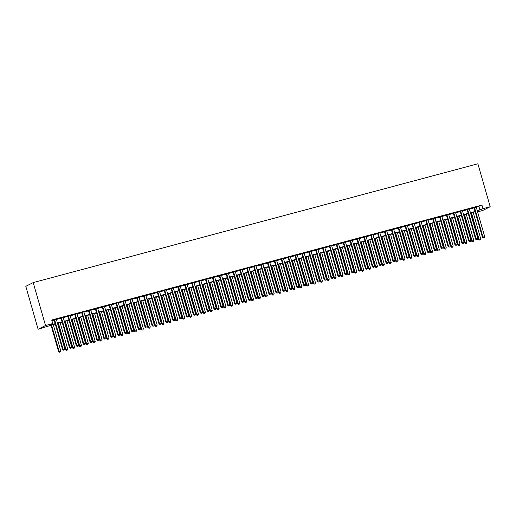 <?xml version="1.0" encoding="UTF-8"?>
<svg xmlns="http://www.w3.org/2000/svg" width="516" height="516" viewBox="0 0 516 516"><rect width="100%" height="100%" fill="white"/><g stroke="black" fill="none" stroke-linecap="round" stroke-linejoin="round"><path stroke-width="0.77" d="M55.251 323.964L38.113 329.253L25.8 286.322L33.205 282.587L477.887 163.798L490.2 206.729L482.97 208.657L481.944 205.078L51.716 320.01L52.742 323.584L49.742 325.099L55.16 323.655M490.2 206.729L482.795 210.464L477.597 211.857M56.321 319.243L54.07 319.843M63.204 317.405L60.953 318.004M70.092 315.566L67.835 316.166M76.974 313.728L74.717 314.328M83.856 311.89L81.605 312.49M90.739 310.045L88.488 310.651M97.621 308.207L95.37 308.813M104.509 306.369L102.252 306.975M111.391 304.53L109.14 305.13M118.274 302.692L116.023 303.292M125.156 300.854L122.905 301.454M132.044 299.016L129.787 299.615M138.927 297.177L136.675 297.777M145.809 295.339L143.558 295.939M152.691 293.501L150.44 294.101M159.579 291.663L157.322 292.262M166.462 289.818L164.211 290.424M173.344 287.98L171.093 288.586M180.226 286.141L177.975 286.748M187.115 284.303L184.857 284.903M193.997 282.465L191.739 283.065M200.879 280.627L198.628 281.226M207.761 278.788L205.51 279.388M214.643 276.95L212.392 277.55M221.532 275.112L219.274 275.712M228.414 273.274L226.163 273.873M235.296 271.435L233.045 272.035M242.178 269.591L239.927 270.197M249.067 267.752L246.809 268.359M255.949 265.914L253.698 266.52M262.831 264.076L260.58 264.676M269.713 262.238L267.462 262.838M276.602 260.399L274.344 260.999M283.484 258.561L281.226 259.161M290.366 256.723L288.115 257.323M297.248 254.885L294.997 255.485M304.13 253.046L301.879 253.646M311.019 251.208L308.762 251.808M317.901 249.363L315.65 249.97M324.783 247.525L322.532 248.131M331.665 245.687L329.414 246.293M338.554 243.849L336.297 244.449M345.436 242.01L343.185 242.61M352.318 240.172L350.067 240.772M359.2 238.334L356.949 238.934M366.089 236.496L363.832 237.096M372.971 234.657L370.714 235.257M379.853 232.819L377.602 233.419M386.736 230.975L384.485 231.581M393.618 229.136L391.367 229.743M400.506 227.298L398.249 227.904M407.388 225.46L405.137 226.066M414.271 223.621L412.02 224.221M421.153 221.783L418.902 222.383M428.041 219.945L425.784 220.545M434.923 218.107L432.672 218.707M441.806 216.269L439.555 216.868M448.688 214.43L446.437 215.03M455.576 212.592L453.319 213.192M462.459 210.747L460.201 211.354M469.341 208.909L467.09 209.515M51.91 320.668L54.135 320.075M56.386 319.475L61.017 318.237M63.274 317.637L67.906 316.398M70.157 315.798L74.788 314.56M77.039 313.96L81.67 312.722M83.921 312.122L88.552 310.884M90.81 310.277L95.434 309.045M97.692 308.439L102.323 307.207M104.574 306.601L109.205 305.362M111.456 304.762L116.087 303.524M118.338 302.924L122.969 301.686M125.227 301.086L129.858 299.848M132.109 299.248L136.74 298.009M138.991 297.41L143.622 296.171M145.873 295.571L150.504 294.333M152.762 293.733L157.393 292.495M159.644 291.895L164.275 290.656M166.526 290.05L171.157 288.818M173.408 288.212L178.039 286.98M180.297 286.374L184.928 285.135M187.179 284.535L191.81 283.297M194.061 282.697L198.692 281.459M200.943 280.859L205.574 279.62M207.832 279.021L212.457 277.782M214.714 277.182L219.345 275.944M221.596 275.344L226.227 274.106M228.478 273.506L233.109 272.267M235.361 271.661L239.992 270.429M242.249 269.823L246.88 268.591M249.131 267.985L253.762 266.753M256.013 266.146L260.644 264.908M262.896 264.308L267.527 263.07M269.784 262.47L274.415 261.231M276.666 260.632L281.297 259.393M283.548 258.793L288.18 257.555M290.431 256.955L295.062 255.717M297.319 255.117L301.944 253.878M304.201 253.279L308.832 252.04M311.084 251.434L315.715 250.202M317.966 249.596L322.597 248.364M324.848 247.757L329.479 246.525M331.736 245.919L336.368 244.681M338.619 244.081L343.25 242.843M345.501 242.243L350.132 241.004M352.383 240.404L357.014 239.166M359.271 238.566L363.903 237.328M366.154 236.728L370.785 235.49M373.036 234.89L377.667 233.651M379.918 233.051L384.549 231.813M386.807 231.207L391.431 229.975M393.689 229.368L398.32 228.137M400.571 227.53L405.202 226.298M407.453 225.692L412.084 224.454M414.335 223.854L418.966 222.615M421.224 222.015L425.855 220.777M428.106 220.177L432.737 218.939M434.988 218.339L439.619 217.101M441.87 216.501L446.501 215.262M448.759 214.662L453.39 213.424M455.641 212.824L460.272 211.586M462.523 210.98L467.154 209.748M469.405 209.141L474.036 207.909M476.294 207.303L481.944 205.078M476.223 207.071L473.972 207.677M52.742 323.584L45.518 325.519L33.205 282.587M45.518 325.519L38.113 329.253M477.474 211.431L478.571 210.883L477.403 211.192M475.152 211.792L470.521 213.031M468.27 213.63L463.639 214.869M461.388 215.469L456.757 216.707M454.499 217.313L449.868 218.545M447.617 219.152L442.986 220.384M440.735 220.99L436.104 222.222M433.853 222.828L429.222 224.067M426.964 224.666L422.34 225.905M420.082 226.505L415.451 227.743M413.2 228.343L408.569 229.581M406.318 230.181L401.687 231.42M399.436 232.019L394.805 233.258M392.547 233.858L387.916 235.096M385.665 235.696L381.034 236.934M378.783 237.541L374.152 238.773M371.901 239.379L367.269 240.611M365.012 241.217L360.381 242.449M358.13 243.055L353.499 244.294M351.248 244.894L346.617 246.132M344.365 246.732L339.734 247.97M337.477 248.57L332.852 249.809M330.595 250.408L325.964 251.647M323.713 252.247L319.082 253.485M316.83 254.085L312.199 255.323M309.948 255.923L305.317 257.161M303.06 257.768L298.429 259M296.178 259.606L291.546 260.838M289.295 261.444L284.664 262.683M282.413 263.283L277.782 264.521M275.525 265.121L270.894 266.359M268.642 266.959L264.011 268.197M261.76 268.797L257.129 270.036M254.878 270.636L250.247 271.874M247.99 272.474L243.359 273.712M241.107 274.312L236.476 275.55M234.225 276.15L229.594 277.389M227.343 277.995L222.712 279.227M220.455 279.833L215.83 281.065M213.572 281.671L208.941 282.91M206.69 283.51L202.059 284.748M199.808 285.348L195.177 286.586M192.926 287.186L188.295 288.425M186.037 289.025L181.406 290.263M179.155 290.863L174.524 292.101M172.273 292.701L167.642 293.939M165.391 294.539L160.76 295.778M158.502 296.377L153.871 297.616M151.62 298.222L146.989 299.454M144.738 300.06L140.107 301.292M137.856 301.899L133.225 303.137M130.967 303.737L126.343 304.975M124.085 305.575L119.454 306.814M117.203 307.413L112.572 308.652M110.321 309.252L105.69 310.49M103.439 311.09L98.808 312.328M96.55 312.928L91.919 314.167M89.668 314.766L85.037 316.005M82.786 316.605L78.155 317.843M75.904 318.449L71.273 319.681M69.015 320.288L64.384 321.52M62.133 322.126L57.502 323.364M477.319 210.883L482.97 208.657M57.411 323.055L62.043 321.816M64.3 321.21L68.931 319.978M71.182 319.372L75.813 318.14M78.064 317.534L82.695 316.302M84.947 315.695L89.578 314.457M91.835 313.857L96.466 312.619M98.717 312.019L103.348 310.78M105.599 310.18L110.231 308.942M112.482 308.342L117.113 307.104M119.37 306.504L123.995 305.266M126.252 304.666L130.883 303.427M133.134 302.827L137.766 301.589M140.017 300.983L144.648 299.751M146.899 299.145L151.53 297.913M153.787 297.306L158.418 296.068M160.669 295.468L165.301 294.23M167.552 293.63L172.183 292.391M174.434 291.792L179.065 290.553M181.322 289.953L185.954 288.715M188.205 288.115L192.836 286.877M195.087 286.277L199.718 285.038M201.969 284.439L206.6 283.2M208.857 282.6L213.482 281.362M215.74 280.756L220.371 279.524M222.622 278.917L227.253 277.685M229.504 277.079L234.135 275.841M236.386 275.241L241.017 274.002M243.275 273.403L247.906 272.164M250.157 271.564L254.788 270.326M257.039 269.726L261.67 268.488M263.921 267.888L268.552 266.649M270.81 266.05L275.441 264.811M277.692 264.211L282.323 262.973M284.574 262.373L289.205 261.135M291.456 260.528L296.087 259.296M298.345 258.69L302.976 257.458M305.227 256.852L309.858 255.614M312.109 255.014L316.74 253.775M318.991 253.175L323.622 251.937M325.88 251.337L330.504 250.099M332.762 249.499L337.393 248.26M339.644 247.661L344.275 246.422M346.526 245.822L351.157 244.584M353.408 243.984L358.04 242.746M360.297 242.146L364.928 240.907M367.179 240.301L371.81 239.069M374.061 238.463L378.692 237.231M380.943 236.625L385.575 235.386M387.832 234.786L392.463 233.548M394.714 232.948L399.345 231.71M401.596 231.11L406.227 229.872M408.478 229.272L413.11 228.033M415.367 227.433L419.992 226.195M422.249 225.595L426.88 224.357M429.131 223.757L433.762 222.519M436.014 221.919L440.645 220.68M442.896 220.074L447.527 218.842M449.784 218.236L454.415 217.004M456.666 216.398L461.298 215.159M463.549 214.559L468.18 213.321M470.431 212.721L475.062 211.483M478.945 206.594L479.97 210.173M473.94 207.561L482.466 237.296L482.963 237.044L474.475 207.419M483.602 237.915L484.285 237.728L483.602 237.915L482.963 237.044L484.685 236.586L476.191 206.961M482.466 237.296L483.402 238.011M484.285 237.728L484.685 236.586M470.895 212.934L478.461 239.321L480.686 238.605L473.146 212.328M471.43 212.785L478.964 239.063L479.396 240.037L480.286 239.753L479.596 239.934M480.686 238.605L480.286 239.753M479.396 240.037L478.461 239.321M467.057 209.406L475.584 239.134L476.081 238.882L467.586 209.264M476.713 239.753L477.403 239.566L476.713 239.753L476.081 238.882L477.803 238.424L469.308 208.799M475.584 239.134L476.513 239.85M477.403 239.566L477.803 238.424M460.175 211.244L468.696 240.972L469.199 240.72L460.704 211.102M469.831 241.591L470.521 241.404L469.831 241.591L469.199 240.72L470.921 240.263L462.426 210.638M468.696 240.972L469.631 241.694M470.521 241.404L470.921 240.263M453.287 213.082L461.814 242.817L462.317 242.559L453.822 212.94M462.949 243.429L463.639 243.242L462.949 243.429L462.317 242.559L464.039 242.101L455.544 212.476M461.814 242.817L462.749 243.533M463.639 243.242L464.039 242.101M446.405 214.92L454.931 244.655L455.435 244.397L446.94 214.779M456.067 245.268L456.75 245.087L456.067 245.268L455.435 244.397L457.15 243.939L448.656 214.321M454.931 244.655L455.867 245.371M456.75 245.087L457.15 243.939M464.013 214.772L471.579 241.159L473.798 240.443L466.264 214.166M464.542 214.63L472.082 240.907L472.514 241.875L473.398 241.591L472.714 241.772M473.798 240.443L473.398 241.591M472.514 241.875L471.579 241.159M457.131 216.61L464.697 242.997L466.916 242.281L459.382 216.004M457.66 216.468L465.193 242.746L465.625 243.713L466.516 243.429L465.825 243.61M466.916 242.281L466.516 243.429M465.625 243.713L464.697 242.997M450.242 218.449L457.815 244.836L460.033 244.12L452.5 217.842M450.778 218.307L458.311 244.584L458.743 245.552L459.633 245.268L458.943 245.448M460.033 244.12L459.633 245.268M458.743 245.552L457.815 244.836M443.36 220.287L450.926 246.674L453.151 245.964L445.618 219.687M443.895 220.145L451.429 246.422L451.861 247.39L452.751 247.106L452.061 247.287M453.151 245.964L452.751 247.106M451.861 247.39L450.926 246.674M439.522 216.759L448.049 246.493L448.546 246.242L440.051 216.617M449.178 247.106L449.868 246.925L449.178 247.106L448.546 246.242L450.268 245.777L441.773 216.159M448.049 246.493L448.978 247.209M449.868 246.925L450.268 245.777M436.478 222.125L444.044 248.512L446.263 247.803L438.729 221.525M437.007 221.983L444.547 248.26L444.979 249.228L445.869 248.944L445.179 249.131M446.263 247.803L445.869 248.944M444.979 249.228L444.044 248.512M432.64 218.597L441.167 248.331L441.664 248.08L433.169 218.455M442.296 248.944L442.986 248.764L442.296 248.944L441.664 248.08L443.386 247.615L434.891 217.997M441.167 248.331L442.096 249.047M442.986 248.764L443.386 247.615M429.596 223.963L437.162 250.35L439.38 249.641L431.847 223.364M430.125 223.821L437.658 250.099L438.097 251.066L438.981 250.782L438.297 250.97M439.38 249.641L438.981 250.782M438.097 251.066L437.162 250.35M425.752 220.435L434.279 250.17L434.782 249.918L426.287 220.293M435.414 250.782L436.104 250.602L435.414 250.782L434.782 249.918L436.504 249.454L428.009 219.835M434.279 250.17L435.214 250.886M436.104 250.602L436.504 249.454M422.714 225.802L430.28 252.189L432.498 251.479L424.965 225.202M423.243 225.66L430.776 251.937L431.208 252.905L432.098 252.621L431.408 252.808M432.498 251.479L432.098 252.621M431.208 252.905L430.28 252.189M418.869 222.273L427.396 252.008L427.899 251.756L419.405 222.132M428.532 252.621L429.215 252.44L428.532 252.621L427.899 251.756L429.615 251.298L421.12 221.674M427.396 252.008L428.332 252.724M429.215 252.44L429.615 251.298M415.825 227.64L423.391 254.027L425.616 253.317L418.083 227.04M416.36 227.498L423.894 253.775L424.326 254.743L425.216 254.459L424.526 254.646M425.616 253.317L425.216 254.459M424.326 254.743L423.391 254.027M411.987 224.112L420.514 253.846L421.011 253.595L412.516 223.97M421.649 254.465L422.333 254.278L421.649 254.465L421.011 253.595L422.733 253.137L414.238 223.512M420.514 253.846L421.443 254.562M422.333 254.278L422.733 253.137M408.943 229.478L416.509 255.865L418.734 255.156L411.194 228.878M409.478 229.336L417.012 255.614L417.444 256.587L418.334 256.297L417.644 256.484M418.734 255.156L418.334 256.297M417.444 256.587L416.509 255.865M405.105 225.95L413.632 255.684L414.129 255.433L405.634 225.808M414.761 256.304L415.451 256.117L414.761 256.304L414.129 255.433L415.851 254.975L407.356 225.35M413.632 255.684L414.561 256.4M415.451 256.117L415.851 254.975M402.061 231.316L409.627 257.71L411.845 256.994L404.312 230.716M402.59 231.174L410.13 257.452L410.562 258.426L411.445 258.135L410.762 258.322M411.845 256.994L411.445 258.135M410.562 258.426L409.627 257.71M398.217 227.788L406.743 257.523L407.247 257.271L398.752 227.646M407.879 258.142L408.569 257.955L407.879 258.142L407.247 257.271L408.969 256.813L400.474 227.188M406.743 257.523L407.679 258.239M408.569 257.955L408.969 256.813M395.179 233.161L402.744 259.548L404.963 258.832L397.43 232.555M395.708 233.019L403.241 259.296L403.673 260.264L404.563 259.98L403.873 260.161M404.963 258.832L404.563 259.98M403.673 260.264L402.744 259.548M391.334 229.633L399.861 259.361L400.364 259.109L391.87 229.491M400.997 259.98L401.687 259.793L400.997 259.98L400.364 259.109L402.08 258.651L393.592 229.027M399.861 259.361L400.797 260.077M401.687 259.793L402.08 258.651M388.29 234.999L395.856 261.386L398.081 260.67L390.548 234.393M388.825 234.857L396.359 261.135L396.791 262.102L397.681 261.818L396.991 261.999M398.081 260.67L397.681 261.818M396.791 262.102L395.856 261.386M384.452 231.471L392.979 261.199L393.476 260.948L384.988 231.329M394.114 261.818L394.798 261.631L394.114 261.818L393.476 260.948L395.198 260.49L386.703 230.865M392.979 261.199L393.914 261.922M394.798 261.631L395.198 260.49M381.408 236.838L388.974 263.225L391.199 262.509L383.659 236.231M381.943 236.696L389.477 262.973L389.909 263.94L390.799 263.657L390.109 263.837M391.199 262.509L390.799 263.657M389.909 263.94L388.974 263.225M377.57 233.309L386.097 263.044L386.594 262.786L378.099 233.168M387.226 263.657L387.916 263.47L387.226 263.657L386.594 262.786L388.316 262.328L379.821 232.703M386.097 263.044L387.026 263.76M387.916 263.47L388.316 262.328M374.526 238.676L382.092 265.063L384.31 264.353L376.777 238.076M375.055 238.534L382.595 264.811L383.027 265.779L383.91 265.495L383.227 265.675M384.31 264.353L383.91 265.495M383.027 265.779L382.092 265.063M370.688 235.148L379.208 264.882L379.712 264.631L371.217 235.006M380.344 265.495L381.034 265.314L380.344 265.495L379.712 264.631L381.434 264.166L372.939 234.548M379.208 264.882L380.144 265.598M381.034 265.314L381.434 264.166M367.644 240.514L375.209 266.901L377.428 266.192L369.895 239.914M368.172 240.372L375.706 266.649L376.138 267.617L377.028 267.333L376.338 267.514M377.428 266.192L377.028 267.333M376.138 267.617L375.209 266.901M363.799 236.986L372.326 266.72L372.829 266.469L364.335 236.844M373.461 267.333L374.152 267.153L373.461 267.333L372.829 266.469L374.552 266.004L366.057 236.386M372.326 266.72L373.262 267.436M374.152 267.153L374.552 266.004M360.755 242.352L368.327 268.739L370.546 268.03L363.012 241.752M361.29 242.21L368.824 268.488L369.256 269.455L370.146 269.171L369.456 269.358M370.546 268.03L370.146 269.171M369.256 269.455L368.327 268.739M356.917 238.824L365.444 268.559L365.947 268.307L357.453 238.682M366.579 269.171L367.263 268.991L366.579 269.171L365.947 268.307L367.663 267.843L359.168 238.224M365.444 268.559L366.379 269.275M367.263 268.991L367.663 267.843M353.873 244.191L361.439 270.577L363.664 269.868L356.124 243.591M354.408 244.049L361.942 270.326L362.374 271.293L363.264 271.01L362.574 271.197M363.664 269.868L363.264 271.01M362.374 271.293L361.439 270.577M350.035 240.662L358.562 270.397L359.059 270.145L350.564 240.52M359.691 271.01L360.381 270.829L359.691 271.01L359.059 270.145L360.781 269.687L352.286 240.063M358.562 270.397L359.491 271.113M360.381 270.829L360.781 269.687M346.991 246.029L354.557 272.416L356.775 271.706L349.242 245.429M347.52 245.887L355.06 272.164L355.492 273.132L356.375 272.848L355.692 273.035M356.775 271.706L356.375 272.848M355.492 273.132L354.557 272.416M343.153 242.501L351.673 272.235L352.176 271.984L343.682 242.359M352.809 272.848L353.499 272.667L352.809 272.848L352.176 271.984L353.899 271.526L345.404 241.901M351.673 272.235L352.609 272.951M353.499 272.667L353.899 271.526M340.108 247.867L347.674 274.254L349.893 273.545L342.36 247.267M340.637 247.725L348.171 274.002L348.61 274.97L349.493 274.686L348.81 274.873M349.893 273.545L349.493 274.686M348.61 274.97L347.674 274.254M336.264 244.339L344.791 274.073L345.294 273.822L336.8 244.197M345.926 274.693L346.617 274.506L345.926 274.693L345.294 273.822L347.016 273.364L338.522 243.739M344.791 274.073L345.726 274.789M346.617 274.506L347.016 273.364M333.22 249.705L340.792 276.099L343.011 275.383L335.477 249.105M333.755 249.563L341.289 275.841L341.721 276.815L342.611 276.524L341.921 276.711M343.011 275.383L342.611 276.524M341.721 276.815L340.792 276.099M329.382 246.177L337.909 275.912L338.412 275.66L329.918 246.035M339.044 276.531L339.728 276.344L339.044 276.531L338.412 275.66L340.128 275.202L331.633 245.577M337.909 275.912L338.844 276.628M339.728 276.344L340.128 275.202M326.338 251.544L333.904 277.937L336.129 277.221L328.595 250.944M326.873 251.402L334.407 277.679L334.839 278.653L335.729 278.363L335.039 278.55M336.129 277.221L335.729 278.363M334.839 278.653L333.904 277.937M322.5 248.015L331.027 277.75L331.524 277.498L323.029 247.874M332.156 278.369L332.846 278.182L332.156 278.369L331.524 277.498L333.246 277.04L324.751 247.416M331.027 277.75L331.956 278.466M332.846 278.182L333.246 277.04M319.456 253.388L327.021 279.775L329.247 279.059L321.707 252.782M319.991 253.246L327.525 279.524L327.957 280.491L328.847 280.207L328.157 280.388M329.247 279.059L328.847 280.207M327.957 280.491L327.021 279.775M315.618 249.86L324.145 279.588L324.641 279.337L316.147 249.718M325.274 280.207L325.964 280.02L325.274 280.207L324.641 279.337L326.364 278.879L317.869 249.254M324.145 279.588L325.074 280.304M325.964 280.02L326.364 278.879M312.573 255.226L320.139 281.613L322.358 280.897L314.825 254.62M313.102 255.085L320.636 281.362L321.075 282.329L321.958 282.046L321.275 282.226M322.358 280.897L321.958 282.046M321.075 282.329L320.139 281.613M308.729 251.698L317.256 281.433L317.759 281.175L309.265 251.556M318.391 282.046L319.082 281.859L318.391 282.046L317.759 281.175L319.481 280.717L310.987 251.092M317.256 281.433L318.191 282.149M319.082 281.859L319.481 280.717M305.691 257.065L313.257 283.452L315.476 282.736L307.942 256.458M306.22 256.923L313.754 283.2L314.186 284.168L315.076 283.884L314.386 284.064M315.476 282.736L315.076 283.884M314.186 284.168L313.257 283.452M301.847 253.537L310.374 283.271L310.877 283.013L302.382 253.395M311.509 283.884L312.199 283.697L311.509 283.884L310.877 283.013L312.593 282.555L304.105 252.93M310.374 283.271L311.309 283.987M312.199 283.697L312.593 282.555M298.803 258.903L306.369 285.29L308.594 284.58L301.06 258.303M299.338 258.761L306.872 285.038L307.304 286.006L308.194 285.722L307.504 285.903M308.594 284.58L308.194 285.722M307.304 286.006L306.369 285.29M294.965 255.375L303.492 285.109L303.988 284.858L295.5 255.233M304.627 285.722L305.311 285.541L304.627 285.722L303.988 284.858L305.711 284.393L297.216 254.775M303.492 285.109L304.427 285.825M305.311 285.541L305.711 284.393M291.921 260.741L299.486 287.128L301.712 286.419L294.172 260.141M292.456 260.599L299.99 286.877L300.422 287.844L301.312 287.56L300.622 287.741M301.712 286.419L301.312 287.56M300.422 287.844L299.486 287.128M288.083 257.213L296.61 286.948L297.106 286.696L288.612 257.071M297.738 287.56L298.429 287.38L297.738 287.56L297.106 286.696L298.829 286.232L290.334 256.613M296.61 286.948L297.538 287.664M298.429 287.38L298.829 286.232M285.038 262.579L292.604 288.966L294.823 288.257L287.289 261.98M285.567 262.438L293.107 288.715L293.54 289.682L294.423 289.399L293.739 289.586M294.823 288.257L294.423 289.399M293.54 289.682L292.604 288.966M281.201 259.051L289.721 288.786L290.224 288.534L281.73 258.909M290.856 289.399L291.546 289.218L290.856 289.399L290.224 288.534L291.946 288.07L283.452 258.452M289.721 288.786L290.656 289.502M291.546 289.218L291.946 288.07M278.156 264.418L285.722 290.805L287.941 290.095L280.407 263.818M278.685 264.276L286.219 290.553L286.651 291.521L287.541 291.237L286.851 291.424M287.941 290.095L287.541 291.237M286.651 291.521L285.722 290.805M274.312 260.89L282.839 290.624L283.342 290.373L274.847 260.748M283.974 291.237L284.664 291.056L283.974 291.237L283.342 290.373L285.064 289.915L276.57 260.29M282.839 290.624L283.774 291.34M284.664 291.056L285.064 289.915M271.268 266.256L278.84 292.643L281.059 291.933L273.525 265.656M271.803 266.114L279.337 292.391L279.769 293.359L280.659 293.075L279.969 293.262M281.059 291.933L280.659 293.075M279.769 293.359L278.84 292.643M267.43 262.728L275.957 292.462L276.46 292.211L267.965 262.586M277.092 293.075L277.776 292.895L277.092 293.075L276.46 292.211L278.176 291.753L269.681 262.128M275.957 292.462L276.892 293.178M277.776 292.895L278.176 291.753M264.385 268.094L271.951 294.481L274.177 293.772L266.637 267.494M264.921 267.952L272.454 294.23L272.887 295.204L273.777 294.913L273.087 295.1M274.177 293.772L273.777 294.913M272.887 295.204L271.951 294.481M260.548 264.566L269.075 294.301L269.571 294.049L261.077 264.424M270.203 294.92L270.894 294.733L270.203 294.92L269.571 294.049L271.293 293.591L262.799 263.966M269.075 294.301L270.003 295.017M270.894 294.733L271.293 293.591M257.503 269.933L265.069 296.326L267.288 295.61L259.754 269.333M258.032 269.791L265.572 296.068L266.004 297.042L266.888 296.752L266.204 296.939M267.288 295.61L266.888 296.752M266.004 297.042L265.069 296.326M253.666 266.404L262.186 296.139L262.689 295.887L254.195 266.262M263.321 296.758L264.011 296.571L263.321 296.758L262.689 295.887L264.411 295.429L255.917 265.805M262.186 296.139L263.121 296.855M264.011 296.571L264.411 295.429M250.621 271.771L258.187 298.164L260.406 297.448L252.872 271.171M251.15 271.629L258.684 297.906L259.116 298.88L260.006 298.596L259.322 298.777M260.406 297.448L260.006 298.596M259.116 298.88L258.187 298.164M246.777 268.249L255.304 297.977L255.807 297.726L247.312 268.101M256.439 298.596L257.129 298.409L256.439 298.596L255.807 297.726L257.529 297.268L249.035 267.643M255.304 297.977L256.239 298.693M257.129 298.409L257.529 297.268M243.733 273.615L251.305 300.002L253.524 299.286L245.99 273.009M244.268 273.474L251.802 299.751L252.234 300.718L253.124 300.435L252.434 300.615M253.524 299.286L253.124 300.435M252.234 300.718L251.305 300.002M239.895 270.087L248.422 299.815L248.925 299.564L240.43 269.945M249.557 300.435L250.241 300.248L249.557 300.435L248.925 299.564L250.641 299.106L242.146 269.481M248.422 299.815L249.357 300.538M250.241 300.248L250.641 299.106M236.85 275.454L244.416 301.841L246.642 301.125L239.108 274.847M237.386 275.312L244.919 301.589L245.352 302.557L246.242 302.273L245.552 302.453M246.642 301.125L246.242 302.273M245.352 302.557L244.416 301.841M233.013 271.926L241.54 301.66L242.036 301.402L233.542 271.784M242.668 302.273L243.359 302.086L242.668 302.273L242.036 301.402L243.758 300.944L235.264 271.319M241.54 301.66L242.468 302.376M243.359 302.086L243.758 300.944M229.968 277.292L237.534 303.679L239.759 302.963L232.219 276.686M230.497 277.15L238.037 303.427L238.469 304.395L239.36 304.111L238.669 304.292M239.759 302.963L239.36 304.111M238.469 304.395L237.534 303.679M226.131 273.764L234.657 303.498L235.154 303.24L226.659 273.622M235.786 304.111L236.476 303.93L235.786 304.111L235.154 303.24L236.876 302.782L228.382 273.158M234.657 303.498L235.586 304.214M236.476 303.93L236.876 302.782M223.086 279.13L230.652 305.517L232.871 304.808L225.337 278.53M223.615 278.988L231.149 305.266L231.587 306.233L232.471 305.949L231.787 306.13M232.871 304.808L232.471 305.949M231.587 306.233L230.652 305.517M219.242 275.602L227.769 305.337L228.272 305.085L219.777 275.46M228.904 305.949L229.594 305.769L228.904 305.949L228.272 305.085L229.994 304.621L221.499 275.002M227.769 305.337L228.704 306.053M229.594 305.769L229.994 304.621M216.204 280.968L223.77 307.355L225.989 306.646L218.455 280.369M216.733 280.827L224.267 307.104L224.699 308.071L225.589 307.788L224.899 307.968M225.989 306.646L225.589 307.788M224.699 308.071L223.77 307.355M212.36 277.44L220.887 307.175L221.39 306.923L212.895 277.298M222.022 307.788L222.706 307.607L222.022 307.788L221.39 306.923L223.105 306.459L214.617 276.84M220.887 307.175L221.822 307.891M222.706 307.607L223.105 306.459M209.315 282.807L216.881 309.194L219.107 308.484L211.573 282.207M209.851 282.665L217.384 308.942L217.816 309.91L218.707 309.626L218.016 309.813M219.107 308.484L218.707 309.626M217.816 309.91L216.881 309.194M205.478 279.279L214.005 309.013L214.501 308.762L206.007 279.137M215.14 309.626L215.823 309.445L215.14 309.626L214.501 308.762L216.223 308.297L207.729 278.679M214.005 309.013L214.94 309.729M215.823 309.445L216.223 308.297M202.433 284.645L209.999 311.032L212.224 310.322L204.684 284.045M202.969 284.503L210.502 310.78L210.934 311.748L211.824 311.464L211.134 311.651M212.224 310.322L211.824 311.464M210.934 311.748L209.999 311.032M198.595 281.117L207.122 310.851L207.619 310.6L199.124 280.975M208.251 311.464L208.941 311.283L208.251 311.464L207.619 310.6L209.341 310.142L200.847 280.517M207.122 310.851L208.051 311.567M208.941 311.283L209.341 310.142M195.551 286.483L203.117 312.87L205.336 312.161L197.802 285.883M196.08 286.341L203.62 312.619L204.052 313.586L204.936 313.302L204.252 313.489M205.336 312.161L204.936 313.302M204.052 313.586L203.117 312.87M191.713 282.955L200.234 312.69L200.737 312.438L192.242 282.813M201.369 313.302L202.059 313.122L201.369 313.302L200.737 312.438L202.459 311.98L193.964 282.355M200.234 312.69L201.169 313.406M202.059 313.122L202.459 311.98M188.669 288.321L196.235 314.708L198.454 313.999L190.92 287.722M189.198 288.18L196.731 314.457L197.164 315.431L198.054 315.141L197.364 315.328M198.454 313.999L198.054 315.141M197.164 315.431L196.235 314.708M184.825 284.793L193.352 314.528L193.855 314.276L185.36 284.651M194.487 315.147L195.177 314.96L194.487 315.147L193.855 314.276L195.577 313.818L187.082 284.193M193.352 314.528L194.287 315.244M195.177 314.96L195.577 313.818M181.78 290.16L189.346 316.553L191.571 315.837L184.038 289.56M182.316 290.018L189.849 316.295L190.281 317.269L191.172 316.979L190.481 317.166M191.571 315.837L191.172 316.979M190.281 317.269L189.346 316.553M177.943 286.632L186.47 316.366L186.966 316.115L178.478 286.49M187.605 316.985L188.288 316.798L187.605 316.985L186.966 316.115L188.688 315.657L180.194 286.032M186.47 316.366L187.405 317.082M188.288 316.798L188.688 315.657M174.898 291.998L182.464 318.391L184.689 317.675L177.149 291.398M175.434 291.856L182.967 318.133L183.399 319.107L184.289 318.824L183.599 319.004M184.689 317.675L184.289 318.824M183.399 319.107L182.464 318.391M171.06 288.476L179.587 318.204L180.084 317.953L171.589 288.328M180.716 318.824L181.406 318.636L180.716 318.824L180.084 317.953L181.806 317.495L173.311 287.87M179.587 318.204L180.516 318.92M181.406 318.636L181.806 317.495M168.016 293.843L175.582 320.23L177.801 319.514L170.267 293.236M168.545 293.701L176.085 319.978L176.517 320.946L177.401 320.662L176.717 320.842M177.801 319.514L177.401 320.662M176.517 320.946L175.582 320.23M164.178 290.315L172.699 320.043L173.202 319.791L164.707 290.173M173.834 320.662L174.524 320.475L173.834 320.662L173.202 319.791L174.924 319.333L166.429 289.708M172.699 320.043L173.634 320.765M174.524 320.475L174.924 319.333M161.134 295.681L168.7 322.068L170.919 321.352L163.385 295.075M161.663 295.539L169.196 321.816L169.629 322.784L170.519 322.5L169.829 322.681M170.919 321.352L170.519 322.5M169.629 322.784L168.7 322.068M157.29 292.153L165.817 321.887L166.32 321.629L157.825 292.011M166.952 322.5L167.642 322.313L166.952 322.5L166.32 321.629L168.042 321.171L159.547 291.546M165.817 321.887L166.752 322.603M167.642 322.313L168.042 321.171M154.245 297.519L161.818 323.906L164.036 323.19L156.503 296.913M154.781 297.377L162.314 323.655L162.746 324.622L163.636 324.338L162.946 324.519M164.036 323.19L163.636 324.338M162.746 324.622L161.818 323.906M150.408 293.991L158.934 323.726L159.438 323.468L150.943 293.849M160.07 324.338L160.753 324.158L160.07 324.338L159.438 323.468L161.153 323.01L152.659 293.385M158.934 323.726L159.87 324.441M160.753 324.158L161.153 323.01M147.363 299.357L154.929 325.744L157.154 325.035L149.621 298.758M147.899 299.216L155.432 325.493L155.864 326.46L156.754 326.176L156.064 326.357M157.154 325.035L156.754 326.176M155.864 326.46L154.929 325.744M143.525 295.829L152.052 325.564L152.549 325.312L144.054 295.687M153.181 326.176L153.871 325.996L153.181 326.176L152.549 325.312L154.271 324.848L145.776 295.229M152.052 325.564L152.981 326.28M153.871 325.996L154.271 324.848M140.481 301.196L148.047 327.583L150.266 326.873L142.732 300.596M141.01 301.054L148.55 327.331L148.982 328.299L149.872 328.015L149.182 328.195M150.266 326.873L149.872 328.015M148.982 328.299L148.047 327.583M136.643 297.668L145.17 327.402L145.667 327.15L137.172 297.526M146.299 328.015L146.989 327.834L146.299 328.015L145.667 327.15L147.389 326.686L138.894 297.068M145.17 327.402L146.099 328.118M146.989 327.834L147.389 326.686M133.599 303.034L141.165 329.421L143.383 328.711L135.85 302.434M134.128 302.892L141.661 329.169L142.1 330.137L142.984 329.853L142.3 330.04M143.383 328.711L142.984 329.853M142.1 330.137L141.165 329.421M129.755 299.506L138.282 329.24L138.785 328.989L130.29 299.364M139.417 329.853L140.107 329.672L139.417 329.853L138.785 328.989L140.507 328.524L132.012 298.906M138.282 329.24L139.217 329.956M140.107 329.672L140.507 328.524M126.717 304.872L134.283 331.259L136.501 330.55L128.968 304.272M127.246 304.73L134.779 331.008L135.211 331.975L136.101 331.691L135.411 331.878M136.501 330.55L136.101 331.691M135.211 331.975L134.283 331.259M122.873 301.344L131.399 331.078L131.903 330.827L123.408 301.202M132.535 331.691L133.218 331.511L132.535 331.691L131.903 330.827L133.618 330.369L125.124 300.744M131.399 331.078L132.335 331.794M133.218 331.511L133.618 330.369M119.828 306.71L127.394 333.097L129.619 332.388L122.086 306.111M120.363 306.569L127.897 332.846L128.329 333.813L129.219 333.53L128.529 333.717M129.619 332.388L129.219 333.53M128.329 333.813L127.394 333.097M115.99 303.182L124.517 332.917L125.014 332.665L116.519 303.04M125.652 333.53L126.336 333.349L125.652 333.53L125.014 332.665L126.736 332.207L118.241 302.582M124.517 332.917L125.446 333.633M126.336 333.349L126.736 332.207M112.946 308.549L120.512 334.936L122.737 334.226L115.197 307.949M113.481 308.407L121.015 334.684L121.447 335.658L122.337 335.368L121.647 335.555M122.737 334.226L122.337 335.368M121.447 335.658L120.512 334.936M109.108 305.02L117.635 334.755L118.132 334.503L109.637 304.879M118.764 335.374L119.454 335.187L118.764 335.374L118.132 334.503L119.854 334.046L111.359 304.421M117.635 334.755L118.564 335.471M119.454 335.187L119.854 334.046M106.064 310.387L113.63 336.78L115.848 336.064L108.315 309.787M106.593 310.245L114.133 336.522L114.565 337.496L115.449 337.206L114.765 337.393M115.848 336.064L115.449 337.206M114.565 337.496L113.63 336.78M102.22 306.859L110.746 336.593L111.25 336.342L102.755 306.717M111.882 337.212L112.572 337.025L111.882 337.212L111.25 336.342L112.972 335.884L104.477 306.259M110.746 336.593L111.682 337.309M112.572 337.025L112.972 335.884M99.182 312.225L106.748 338.619L108.966 337.903L101.433 311.625M99.711 312.083L107.244 338.361L107.676 339.335L108.566 339.051L107.876 339.231M108.966 337.903L108.566 339.051M107.676 339.335L106.748 338.619M95.337 308.703L103.864 338.432L104.367 338.18L95.873 308.555M105 339.051L105.69 338.864L105 339.051L104.367 338.18L106.09 337.722L97.595 308.097M103.864 338.432L104.8 339.147M105.69 338.864L106.09 337.722M92.293 314.07L99.859 340.457L102.084 339.741L94.551 313.464M92.828 313.928L100.362 340.205L100.794 341.173L101.684 340.889L100.994 341.07M102.084 339.741L101.684 340.889M100.794 341.173L99.859 340.457M88.455 310.542L96.982 340.27L97.479 340.018L88.991 310.4M98.117 340.889L98.801 340.702L98.117 340.889L97.479 340.018L99.201 339.56L90.706 309.935M96.982 340.27L97.917 340.992M98.801 340.702L99.201 339.56M85.411 315.908L92.977 342.295L95.202 341.579L87.662 315.302M85.946 315.766L93.48 342.043L93.912 343.011L94.802 342.727L94.112 342.908M95.202 341.579L94.802 342.727M93.912 343.011L92.977 342.295M81.573 312.38L90.1 342.114L90.597 341.856L82.102 312.238M91.229 342.727L91.919 342.54L91.229 342.727L90.597 341.856L92.319 341.398L83.824 311.774M90.1 342.114L91.029 342.83M91.919 342.54L92.319 341.398M78.529 317.746L86.095 344.133L88.313 343.417L80.78 317.14M79.058 317.604L86.598 343.882L87.03 344.849L87.914 344.565L87.23 344.746M88.313 343.417L87.914 344.565M87.03 344.849L86.095 344.133M74.691 314.218L83.211 343.953L83.715 343.695L75.22 314.076M84.347 344.565L85.037 344.385L84.347 344.565L83.715 343.695L85.437 343.237L76.942 313.612M83.211 343.953L84.147 344.669M85.037 344.385L85.437 343.237M71.647 319.585L79.212 345.972L81.431 345.262L73.898 318.985M72.175 319.443L79.709 345.72L80.141 346.688L81.031 346.404L80.341 346.584M81.431 345.262L81.031 346.404M80.141 346.688L79.212 345.972M67.802 316.056L76.329 345.791L76.832 345.539L68.338 315.915M77.465 346.404L78.155 346.223L77.465 346.404L76.832 345.539L78.555 345.075L70.06 315.457M76.329 345.791L77.265 346.507M78.155 346.223L78.555 345.075M64.758 321.423L72.33 347.81L74.549 347.1L67.016 320.823M65.293 321.281L72.827 347.558L73.259 348.526L74.149 348.242L73.459 348.423M74.549 347.1L74.149 348.242M73.259 348.526L72.33 347.81M60.92 317.895L69.447 347.629L69.95 347.378L61.456 317.753M70.582 348.242L71.266 348.061L70.582 348.242L69.95 347.378L71.666 346.913L63.171 317.295M69.447 347.629L70.382 348.345M71.266 348.061L71.666 346.913M57.876 323.261L65.442 349.648L67.667 348.939L60.127 322.661M58.411 323.119L65.945 349.397L66.377 350.364L67.267 350.08L66.577 350.267M67.667 348.939L67.267 350.08M66.377 350.364L65.442 349.648M54.038 319.733L62.565 349.467L63.062 349.216L54.567 319.591M63.694 350.08L64.384 349.9L63.694 350.08L63.062 349.216L64.784 348.752L56.289 319.133M62.565 349.467L63.494 350.183M64.384 349.9L64.784 348.752M50.994 325.099L58.56 351.486L60.778 350.777L53.245 324.5M51.523 324.957L59.063 351.235L59.495 352.202L60.378 351.918L59.695 352.106M60.778 350.777L60.378 351.918M59.495 352.202L58.56 351.486"/></g></svg>
